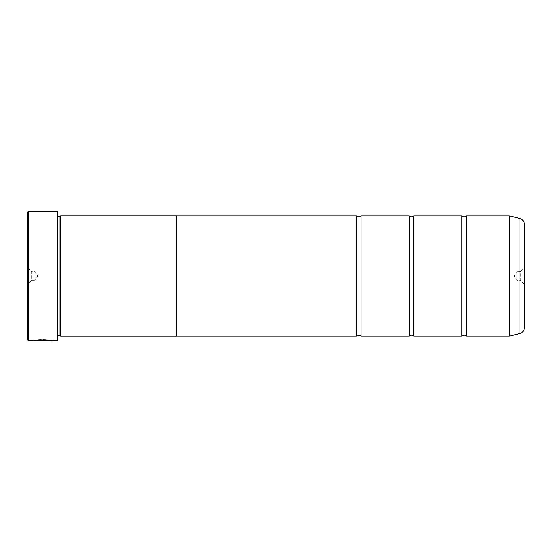 <?xml version="1.0" encoding="UTF-8"?>
<svg xmlns="http://www.w3.org/2000/svg" width="552" height="552" viewBox="0 0 552 552"><rect width="100%" height="100%" fill="white"/><g stroke="black" fill="none" stroke-linecap="round" stroke-linejoin="round"><path stroke-width="0.41" stroke-dasharray="2.76 2.07" d="M361.056 336.216L361.056 215.784M413.752 336.216L413.752 215.784M466.44 336.216L466.44 215.784M32.803 340.577L44.222 340.57L47.603 340.418L44.222 340.094L45.347 340.57L34.362 340.184L31.871 340.57C32.527 339.356 55 339.652 54.365 340.584L53.441 340.584M52.116 340.584L52.116 340.584C52.481 340.494 43.035 339.487 37.557 340.184L35.956 340.135C42.739 339.004 54.841 340.591 54.372 340.736L54.372 340.584C54.834 340.439 42.759 338.852 35.956 339.984L37.557 340.184M52.116 340.736C52.474 340.646 43.049 339.632 37.557 340.336M47.603 340.418L31.871 340.729L34.362 340.329L45.347 340.57M44.222 340.329L47.603 340.653L34.728 340.577M524.4 284.432L520.336 280.368L520.336 271.632L516.872 271.632L516.872 280.368L516.872 271.632L514.25 276L516.872 280.368L520.336 280.368L520.336 271.632L524.4 267.568L524.4 284.432L524.4 267.568M27.6 267.568L31.664 271.632L31.664 280.368L35.128 280.368L35.128 271.632L35.128 280.368L37.75 276L35.128 271.632L31.664 271.632L31.664 280.368L27.6 284.432L27.6 267.568L27.6 284.432M57.712 216.515L57.712 335.485L57.712 216.515A0.752 0.752 0 0 1 56.959 215.756L56.959 336.244L56.959 215.756M57.712 335.485A0.752 0.752 0 0 0 56.959 336.244M56.959 215.308L56.959 336.692L56.959 215.308L57.712 214.555L57.712 337.445L57.712 214.555M56.959 336.692L57.712 337.445M461.921 336.216L461.921 215.784M409.232 336.216L409.232 215.784M356.544 336.216L356.544 215.784M176.64 336.216L176.64 215.784L176.64 336.216M176.64 215.756L176.64 336.244M60.72 336.244L60.72 215.756M524.4 327.564L524.4 224.436M59.968 335.485L59.968 216.515M27.6 212.016L27.6 339.984M57.256 211.264L57.256 340.736M28.352 340.736L28.352 211.264M57.712 340.28L57.712 211.72M45.347 340.418L44.222 340.639M34.728 340.501L47.603 340.501M519.936 218.62L519.936 333.38M509.406 336.202L509.406 215.797M509.289 215.784L509.289 336.216"/><path stroke-width="0.83" d="M519.936 333.38L519.936 218.62A6.024 6.024 0 0 1 524.4 224.436L524.4 327.564A6.024 6.024 0 0 1 519.936 333.38L509.406 336.202A0.448 0.448 0 0 1 509.289 336.216L509.289 215.784L466.44 215.784L466.44 336.216A2.946 2.946 0 0 0 461.921 336.216L413.752 336.216A2.946 2.946 0 0 0 409.232 336.216L361.056 336.216A2.946 2.946 0 0 0 356.544 336.216L176.64 336.216M466.44 215.784A2.946 2.946 0 0 1 461.921 215.784L461.921 336.216M461.921 215.784L413.752 215.784L413.752 336.216M413.752 215.784A2.946 2.946 0 0 1 409.232 215.784L409.232 336.216M409.232 215.784L361.056 215.784L361.056 336.216M361.056 215.784A2.946 2.946 0 0 1 356.544 215.784L356.544 336.216M509.289 215.784A0.448 0.448 0 0 1 509.406 215.797L509.406 336.202M53.441 340.584L28.352 340.736L27.6 339.984L27.6 212.016L28.352 211.264L28.352 340.736M57.256 340.736L57.256 211.264L57.712 211.72L57.712 340.28L57.256 340.736L54.365 340.736C54.993 339.804 32.54 339.508 31.871 340.729L47.603 340.729L34.728 340.653C37.777 339.715 52.585 340.37 52.116 340.736L52.116 340.736M57.256 211.264L28.352 211.264M59.968 216.515L59.968 335.485L60.72 336.244L60.72 215.756L59.968 216.515L57.712 216.515M57.712 335.485L59.968 335.485M509.289 336.216L466.44 336.216M519.936 218.62L509.406 215.797M60.72 336.244L176.64 336.244L176.64 215.756L60.72 215.756M356.544 215.784L176.64 215.784M34.728 340.577L32.803 340.577M52.116 340.584C52.585 340.218 37.791 339.563 34.728 340.501L34.728 340.653"/></g></svg>
